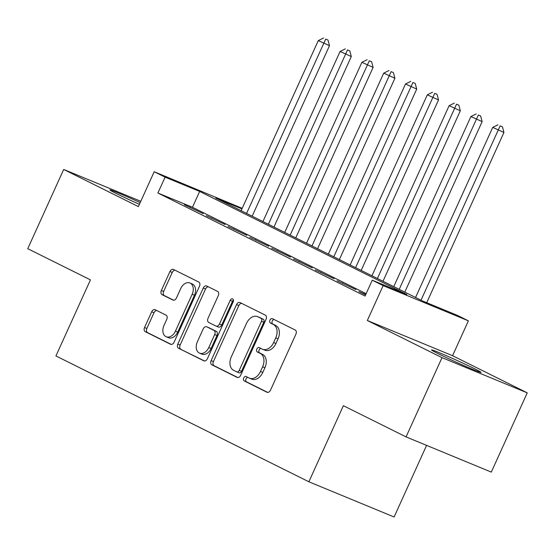 <?xml version="1.0" encoding="UTF-8"?>
<svg xmlns="http://www.w3.org/2000/svg" width="555" height="555" viewBox="0 0 555 555"><rect width="100%" height="100%" fill="white"/><g stroke="black" fill="none" stroke-linecap="round" stroke-linejoin="round"><path stroke-width="0.83" d="M243.7 377.99A2.393 1.672 -67.6 0 0 244.214 380.91L266.955 392.225A3.42 2.386 -67.6 0 0 267.059 392.274A3.42 2.386 -67.6 0 0 270.507 390.179L295.905 334.172A3.42 2.386 -67.6 0 0 295.177 329.996L272.436 318.688A2.393 1.672 -67.6 0 0 272.366 318.653A2.393 1.672 -67.6 0 0 269.952 320.117A2.393 1.672 -67.6 0 0 270.465 323.038L273.407 324.508A10.94 7.638 -67.6 0 1 275.738 337.87L273.622 342.532A10.94 7.638 -67.6 0 1 262.598 349.241A10.94 7.638 -67.6 0 1 262.258 349.081L259.31 347.617A2.393 1.672 -67.6 0 0 259.24 347.59A2.393 1.672 -67.6 0 0 256.826 349.053A2.393 1.672 -67.6 0 0 257.34 351.974L260.281 353.438A10.94 7.638 -67.6 0 1 262.612 366.806L260.496 371.468A10.94 7.638 -67.6 0 1 249.472 378.17A10.94 7.638 -67.6 0 1 249.133 378.017L246.191 376.554A2.393 1.672 -67.6 0 0 246.115 376.519A2.393 1.672 -67.6 0 0 243.7 377.99M247.856 377.386A2.393 1.672 -67.6 0 0 246.004 378.94A2.393 1.672 -67.6 0 0 246.517 381.861L267.697 392.399M274.108 319.513A2.393 1.672 -67.6 0 0 272.255 321.067A2.393 1.672 -67.6 0 0 272.769 323.995L275.71 325.459L273.407 324.508M260.982 348.45A2.393 1.672 -67.6 0 0 259.13 350.004A2.393 1.672 -67.6 0 0 259.643 352.925L262.584 354.388L260.281 353.438M140.179 202.637A27.167 0.95 24.4 0 0 109.925 189.928A27.167 0.95 24.4 0 0 116.696 193.73A27.167 0.95 24.4 0 0 139.409 204.323M438.318 353.729A27.167 0.95 24.4 0 0 465.256 366.189A27.167 0.95 24.4 0 0 481.025 372.377A27.167 0.95 24.4 0 0 474.254 368.575A27.167 0.95 24.4 0 0 447.316 356.116A27.167 0.95 24.4 0 0 431.547 349.934A27.167 0.95 24.4 0 0 438.318 353.729M155.227 309.759A3.42 2.386 -67.6 0 0 155.123 309.711A3.42 2.386 -67.6 0 0 151.675 311.806L144.55 327.519A3.42 2.386 -67.6 0 0 145.278 331.696L170.531 344.26A3.42 2.386 -67.6 0 0 170.642 344.308A3.42 2.386 -67.6 0 0 174.083 342.213L199.488 286.207A3.42 2.386 -67.6 0 0 198.759 282.03L173.5 269.466A3.42 2.386 -67.6 0 0 173.396 269.418A3.42 2.386 -67.6 0 0 169.955 271.513L161.345 290.494A3.42 2.386 -67.6 0 0 162.074 294.67L172.882 300.047A3.42 2.386 -67.6 0 0 172.987 300.095A3.42 2.386 -67.6 0 0 176.434 298L180.701 288.586A9.144 6.389 -67.6 0 1 189.914 282.981A9.144 6.389 -67.6 0 1 192.155 294.282L175.429 331.155A9.144 6.389 -67.6 0 1 166.209 336.753A9.144 6.389 -67.6 0 1 163.975 325.459L166.764 319.312A3.42 2.386 -67.6 0 0 166.035 315.136L155.227 309.759M366.133 293.678L192.46 207.279L157.904 193.008L165.099 177.156L154.193 171.731L242.202 208.319M406.066 436.896L442.009 357.649L527.25 392.857L491.307 472.104L406.066 436.896L343.378 405.705L308.871 481.782L55.93 355.949L90.437 279.873L27.75 248.689L63.693 169.448L138.375 206.599L154.193 171.731M527.25 392.857L452.568 355.706L367.327 320.499L442.009 357.649M367.327 320.499L383.144 285.631L372.245 280.206L406.801 294.483L199.654 191.433L165.099 177.156M157.904 193.008L365.051 296.058L372.245 280.206M211.108 360.632A3.42 2.386 -67.6 0 0 211.837 364.808L237.096 377.372A3.42 2.386 -67.6 0 0 237.2 377.421A3.42 2.386 -67.6 0 0 240.648 375.326L266.053 319.319A3.42 2.386 -67.6 0 0 265.325 315.143L240.065 302.579A3.42 2.386 -67.6 0 0 239.961 302.53A3.42 2.386 -67.6 0 0 236.513 304.626L211.108 360.632L213.411 361.583A3.42 2.386 -67.6 0 0 214.147 365.759L237.845 377.546M203.817 360.812L178.557 348.249A3.42 2.386 -67.6 0 1 177.829 344.072L203.234 288.073A3.42 2.386 -67.6 0 1 206.682 285.978A3.42 2.386 -67.6 0 1 206.786 286.026L217.595 291.403A3.42 2.386 -67.6 0 1 218.323 295.579L208.021 318.293A3.42 2.386 -67.6 0 0 208.749 322.462L215.916 326.035A3.42 2.386 -67.6 0 0 216.027 326.083A3.42 2.386 -67.6 0 0 219.468 323.988L230.193 300.338A2.393 1.672 -67.6 0 1 232.607 298.874A2.393 1.672 -67.6 0 1 233.19 301.83L207.369 358.766A3.42 2.386 -67.6 0 1 203.921 360.861A3.42 2.386 -67.6 0 1 203.817 360.812L204.032 360.903M140.79 201.292L63.693 169.448M365.759 294.511L358.863 291.562L365.579 294.906M337.058 280.719L355.901 289.606L337.058 280.719M315.254 269.869L334.096 278.756L315.254 269.869M293.449 259.025L312.292 267.912L293.449 259.025M271.645 248.175L290.487 257.062L271.645 248.175M249.833 237.325L268.675 246.219L249.833 237.325M228.029 226.482L246.871 235.369L228.029 226.482M206.224 215.631L225.066 224.518L206.224 215.631M203.262 213.675L184.42 204.788L203.262 213.675M308.871 481.782L394.106 516.989L426.594 445.374M241.938 208.895L215.777 198.093L422.924 301.143L457.48 315.413L468.385 320.839L383.144 285.631M452.568 355.706L468.385 320.839M192.46 207.279L199.654 191.433M364.621 293.942L364.441 294.344M342.817 283.099L342.636 283.494M321.012 272.248L320.832 272.644M299.207 261.405L299.027 261.8M277.403 250.555L277.223 250.95M255.598 239.704L255.418 240.107M233.794 228.861L233.613 229.257M211.989 218.011L211.809 218.406M190.178 207.168L190.004 207.563M249.472 378.17L251.776 379.127A10.94 7.638 -67.6 0 0 262.799 372.419L260.496 371.468M262.584 354.388A10.94 7.638 -67.6 0 1 264.915 367.757L262.799 372.419M262.598 349.241L264.901 350.191A10.94 7.638 -67.6 0 0 275.925 343.489L273.622 342.532M275.71 325.459A10.94 7.638 -67.6 0 1 278.041 338.821L275.925 343.489M241.626 303.356A3.42 2.386 -67.6 0 0 238.816 305.576L213.411 361.583M236.714 371.843A2.393 1.672 -67.6 0 0 236.791 371.878A2.393 1.672 -67.6 0 0 239.205 370.414L261.502 321.255A2.393 1.672 -67.6 0 0 260.989 318.327L257.888 316.787A10.94 7.638 -67.6 0 0 257.548 316.634A10.94 7.638 -67.6 0 0 246.524 323.336L231.282 356.934A10.94 7.638 -67.6 0 0 233.613 370.303L236.714 371.843M236.867 371.906L239.018 372.793A2.393 1.672 -67.6 0 0 239.094 372.828A2.393 1.672 -67.6 0 0 241.508 371.364L239.205 370.414M257.548 316.634L259.851 317.585A10.94 7.638 -67.6 0 1 260.191 317.738L263.299 319.285A2.393 1.672 -67.6 0 1 263.805 322.205L241.508 371.364M204.559 360.993L178.557 348.249M208.34 286.796A3.42 2.386 -67.6 0 0 205.537 289.023L180.132 345.023A3.42 2.386 -67.6 0 0 180.861 349.199M216.131 326.118L218.219 326.985A3.42 2.386 -67.6 0 0 218.33 327.034A3.42 2.386 -67.6 0 0 221.771 324.939L232.503 301.289L230.193 300.338M233.454 300.089A2.393 1.672 -67.6 0 0 232.503 301.289M197.33 341.859A9.144 6.389 -67.6 0 0 199.564 353.16A9.144 6.389 -67.6 0 0 208.777 347.555L214.674 334.561A3.42 2.386 -67.6 0 0 213.946 330.385L206.772 326.819A3.42 2.386 -67.6 0 0 206.668 326.77A3.42 2.386 -67.6 0 0 203.22 328.865L197.33 341.859M199.564 353.16L201.867 354.111A9.144 6.389 -67.6 0 0 211.08 348.505L208.777 347.555M208.86 327.686A3.42 2.386 -67.6 0 1 208.971 327.727A3.42 2.386 -67.6 0 1 209.075 327.776L216.249 331.342A3.42 2.386 -67.6 0 1 216.977 335.518L211.08 348.505M166.209 336.753L168.512 337.711A9.144 6.389 -67.6 0 0 177.732 332.105L175.429 331.155M189.914 282.981L192.224 283.938A9.144 6.389 -67.6 0 1 194.458 295.232L177.732 332.105M175.061 270.243A3.42 2.386 -67.6 0 0 172.258 272.463L163.649 291.444A3.42 2.386 -67.6 0 0 164.377 295.621L173.625 300.22M156.781 310.529A3.42 2.386 -67.6 0 0 153.978 312.756L146.853 328.47A3.42 2.386 -67.6 0 0 147.581 332.646L171.28 344.433M426.712 302.704L503.933 132.478L492.722 127.386L415.563 297.48M421.016 300.193L500.131 125.874L502.441 126.831L500.131 125.874M492.722 127.386L497.953 124.792M502.441 126.831L503.933 132.478M404.789 292.117L482.129 121.628L470.917 116.536L393.759 286.63M399.212 289.342L478.327 115.031L480.63 115.981L478.327 115.031M470.917 116.536L476.148 113.942M480.63 115.981L482.129 121.628M382.985 281.274L460.324 110.778L449.113 105.693L371.954 275.786M377.407 278.499L456.522 104.18L458.825 105.131L456.522 104.18M449.113 105.693L454.344 103.098M458.825 105.131L460.324 110.778M361.18 270.424L438.519 99.935L427.308 94.843L350.149 264.936M355.602 267.649L434.718 93.337L437.021 94.288L434.718 93.337M427.308 94.843L432.539 92.248M437.021 94.288L438.519 99.935M339.376 259.58L416.715 89.084L405.504 83.992L328.345 254.093M333.798 256.798L412.913 82.487L415.216 83.437L412.913 82.487M405.504 83.992L410.735 81.405M415.216 83.437L416.715 89.084M317.571 248.73L394.91 78.241L383.699 73.149L306.54 243.243M311.986 245.955L391.108 71.637L393.412 72.594L391.108 71.637M383.699 73.149L388.93 70.554M393.412 72.594L394.91 78.241M295.766 237.88L373.106 67.391L361.895 62.299L284.736 232.392M290.182 235.105L369.304 60.793L371.607 61.744L369.304 60.793M361.895 62.299L367.126 59.704M371.607 61.744L373.106 67.391M273.962 227.037L351.294 56.541L340.09 51.455L262.931 221.549M268.377 224.262L347.499 49.943L349.803 50.893L347.499 49.943M340.09 51.455L345.321 48.861M349.803 50.893L351.294 56.541M252.157 216.186L329.49 45.697L318.279 40.605L241.127 210.699M246.573 213.411L325.695 39.1L327.998 40.05L325.695 39.1M318.279 40.605L323.516 38.011M327.998 40.05L329.49 45.697M246.517 381.861L244.214 380.91M272.769 323.995L270.465 323.038M259.643 352.925L257.34 351.974M264.915 367.757L262.612 366.806M278.041 338.821L275.738 337.87M238.816 305.576L236.513 304.626M214.147 365.759L211.837 364.808M263.805 322.205L261.502 321.255M263.299 319.285L260.989 318.327M260.191 317.738L257.888 316.787M180.132 345.023L177.829 344.072M205.537 289.023L203.234 288.073M221.771 324.939L219.468 323.988M216.977 335.518L214.674 334.561M216.249 331.342L213.946 330.385M209.075 327.776L206.772 326.819M194.458 295.232L192.155 294.282M164.377 295.621L162.074 294.67M163.649 291.444L161.345 290.494M172.258 272.463L169.955 271.513M147.581 332.646L145.278 331.696M146.853 328.47L144.55 327.519M153.978 312.756L151.675 311.806M239.094 372.828L236.791 371.878M218.33 327.034L216.027 326.083M208.971 327.727L206.668 326.77"/></g></svg>
